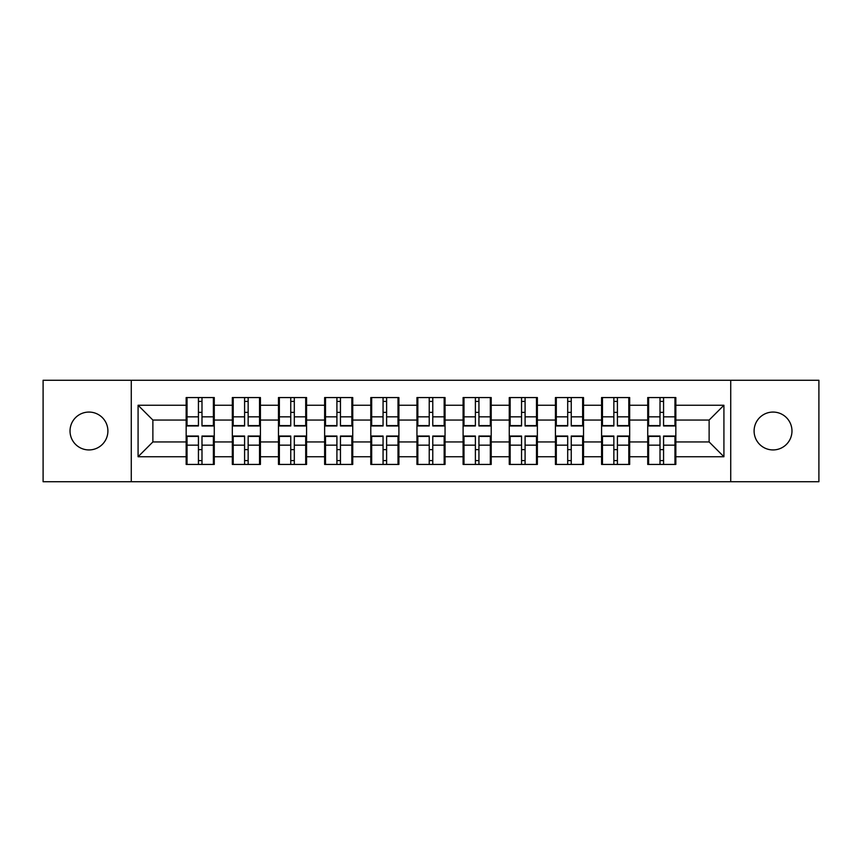 <?xml version="1.0" encoding="UTF-8"?>
<svg xmlns="http://www.w3.org/2000/svg" width="862" height="862" viewBox="0 0 862 862"><rect width="100%" height="100%" fill="white"/><g stroke="black" fill="none" stroke-linecap="round" stroke-linejoin="round"><path stroke-width="1.29" d="M773.042 449.932A18.932 18.932 0 0 1 754.099 431A18.932 18.932 0 0 1 773.042 412.068A18.932 18.932 0 0 1 791.973 431A18.932 18.932 0 0 1 773.042 449.932M88.958 449.932A18.932 18.932 0 0 1 70.027 431A18.932 18.932 0 0 1 88.958 412.068A18.932 18.932 0 0 1 107.901 431A18.932 18.932 0 0 1 88.958 449.932M730.728 481.739L818.9 481.739L818.9 380.261L730.728 380.261L730.728 481.739L131.272 481.739L131.272 380.261L43.1 380.261L43.1 481.739L131.272 481.739M675.84 449.792L674.957 449.792M648.623 449.792L647.728 449.792M647.728 412.208L648.623 412.208M674.957 412.208L675.84 412.208M675.84 408.362L674.957 408.362M648.623 408.362L647.728 408.362M647.728 453.638L648.623 453.638M674.957 453.638L675.84 453.638M629.68 449.792L628.797 449.792M602.463 449.792L601.579 449.792M601.579 412.208L602.463 412.208M628.797 412.208L629.68 412.208M629.68 408.362L628.797 408.362M602.463 408.362L601.579 408.362M601.579 453.638L602.463 453.638M628.797 453.638L629.68 453.638M583.531 449.792L582.637 449.792M556.302 449.792L555.419 449.792M555.419 412.208L556.302 412.208M582.637 412.208L583.531 412.208M583.531 408.362L582.637 408.362M556.302 408.362L555.419 408.362M555.419 453.638L556.302 453.638M582.637 453.638L583.531 453.638M537.371 449.792L536.476 449.792M510.153 449.792L509.259 449.792M509.259 412.208L510.153 412.208M536.476 412.208L537.371 412.208M537.371 408.362L536.476 408.362M510.153 408.362L509.259 408.362M509.259 453.638L510.153 453.638M536.476 453.638L537.371 453.638M491.211 449.792L490.327 449.792M463.993 449.792L463.099 449.792M463.099 412.208L463.993 412.208M490.327 412.208L491.211 412.208M491.211 408.362L490.327 408.362M463.993 408.362L463.099 408.362M463.099 453.638L463.993 453.638M490.327 453.638L491.211 453.638M445.051 449.792L444.167 449.792M417.833 449.792L416.949 449.792M416.949 412.208L417.833 412.208M444.167 412.208L445.051 412.208M445.051 408.362L444.167 408.362M417.833 408.362L416.949 408.362M416.949 453.638L417.833 453.638M444.167 453.638L445.051 453.638M398.901 449.792L398.007 449.792M371.673 449.792L370.789 449.792M370.789 412.208L371.673 412.208M398.007 412.208L398.901 412.208M398.901 408.362L398.007 408.362M371.673 408.362L370.789 408.362M370.789 453.638L371.673 453.638M398.007 453.638L398.901 453.638M352.741 449.792L351.847 449.792M325.524 449.792L324.629 449.792M324.629 412.208L325.524 412.208M351.847 412.208L352.741 412.208M352.741 408.362L351.847 408.362M325.524 408.362L324.629 408.362M324.629 453.638L325.524 453.638M351.847 453.638L352.741 453.638M306.581 449.792L305.698 449.792M279.363 449.792L278.469 449.792M278.469 412.208L279.363 412.208M305.698 412.208L306.581 412.208M306.581 408.362L305.698 408.362M279.363 408.362L278.469 408.362M278.469 453.638L279.363 453.638M305.698 453.638L306.581 453.638M260.421 449.792L259.537 449.792M233.203 449.792L232.32 449.792M232.32 412.208L233.203 412.208M259.537 412.208L260.421 412.208M260.421 408.362L259.537 408.362M233.203 408.362L232.32 408.362M232.32 453.638L233.203 453.638M259.537 453.638L260.421 453.638M730.728 380.261L131.272 380.261M709.124 441.947L709.124 420.053L675.84 420.053L675.84 441.947L709.124 441.947L723.918 456.741L723.918 405.259L675.84 405.259L675.84 397.565L647.728 397.565L647.728 420.053L629.68 420.053L629.68 441.947L647.728 441.947L647.728 420.053M723.918 456.741L675.84 456.741L675.84 464.435L647.728 464.435L647.728 456.741L629.68 456.741L629.68 464.435L601.579 464.435L601.579 456.741L583.531 456.741L583.531 464.435L555.419 464.435L555.419 456.741L537.371 456.741L537.371 464.435L509.259 464.435L509.259 456.741L491.211 456.741L491.211 464.435L463.099 464.435L463.099 456.741L445.051 456.741L445.051 464.435L416.949 464.435L416.949 456.741L398.901 456.741L398.901 464.435L370.789 464.435L370.789 456.741L352.741 456.741L352.741 464.435L324.629 464.435L324.629 456.741L306.581 456.741L306.581 464.435L278.469 464.435L278.469 456.741L260.421 456.741L260.421 464.435L232.32 464.435L232.32 456.741L214.272 456.741L214.272 464.435L186.16 464.435L186.16 456.741L138.082 456.741L138.082 405.259L186.16 405.259L186.16 420.053L152.876 420.053L152.876 441.947L186.16 441.947L186.16 420.053M647.728 405.259L629.68 405.259L629.68 397.565L601.579 397.565L601.579 405.259L583.531 405.259L583.531 397.565L555.419 397.565L555.419 405.259L537.371 405.259L537.371 397.565L509.259 397.565L509.259 405.259L491.211 405.259L491.211 397.565L463.099 397.565L463.099 405.259L445.051 405.259L445.051 397.565L416.949 397.565L416.949 405.259L398.901 405.259L398.901 397.565L370.789 397.565L370.789 405.259L352.741 405.259L352.741 397.565L324.629 397.565L324.629 405.259L306.581 405.259L306.581 397.565L278.469 397.565L278.469 405.259L260.421 405.259L260.421 397.565L232.32 397.565L232.32 405.259L214.272 405.259L214.272 397.565L186.16 397.565L186.16 405.259M647.728 441.947L647.728 456.741M629.68 441.947L629.68 456.741M629.68 405.259L629.68 420.053M583.531 441.947L601.579 441.947L601.579 420.053L583.531 420.053L583.531 456.741M601.579 441.947L601.579 456.741M601.579 405.259L601.579 420.053M583.531 405.259L583.531 420.053M537.371 441.947L555.419 441.947L555.419 420.053L537.371 420.053L537.371 456.741M555.419 441.947L555.419 456.741M555.419 405.259L555.419 420.053M537.371 405.259L537.371 420.053M491.211 441.947L509.259 441.947L509.259 420.053L491.211 420.053L491.211 456.741M509.259 441.947L509.259 456.741M509.259 405.259L509.259 420.053M491.211 405.259L491.211 420.053M445.051 441.947L463.099 441.947L463.099 420.053L445.051 420.053L445.051 456.741M463.099 441.947L463.099 456.741M463.099 405.259L463.099 420.053M445.051 405.259L445.051 420.053M398.901 441.947L416.949 441.947L416.949 420.053L398.901 420.053L398.901 456.741M416.949 441.947L416.949 456.741M416.949 405.259L416.949 420.053M398.901 405.259L398.901 420.053M352.741 441.947L370.789 441.947L370.789 420.053L352.741 420.053L352.741 456.741M370.789 441.947L370.789 456.741M370.789 405.259L370.789 420.053M352.741 405.259L352.741 420.053M306.581 441.947L324.629 441.947L324.629 420.053L306.581 420.053L306.581 456.741M324.629 441.947L324.629 456.741M324.629 405.259L324.629 420.053M306.581 405.259L306.581 420.053M260.421 441.947L278.469 441.947L278.469 420.053L260.421 420.053L260.421 456.741M278.469 441.947L278.469 456.741M278.469 405.259L278.469 420.053M260.421 405.259L260.421 420.053M214.272 441.947L232.32 441.947L232.32 420.053L214.272 420.053L214.272 456.741M232.32 441.947L232.32 456.741M232.32 405.259L232.32 420.053M214.272 405.259L214.272 420.053M214.272 449.792L213.377 449.792M187.043 449.792L186.16 449.792M186.16 412.208L187.043 412.208M213.377 412.208L214.272 412.208M214.272 408.362L213.377 408.362M187.043 408.362L186.16 408.362M186.16 453.638L187.043 453.638M213.377 453.638L214.272 453.638M186.16 441.947L186.16 456.741M152.876 441.947L138.082 456.741M138.082 405.259L152.876 420.053M675.84 441.947L675.84 456.741M675.84 405.259L675.84 420.053M723.918 405.259L709.124 420.053M213.377 397.565L213.377 425.968L201.988 425.968L201.988 397.565M198.432 397.565L198.432 425.968L187.043 425.968L187.043 397.565M198.432 401.412L201.988 401.412M201.988 412.359L198.432 412.359M187.043 464.435L187.043 436.032L198.432 436.032L198.432 464.435M201.988 464.435L201.988 436.032L213.377 436.032L213.377 464.435M201.988 460.588L198.432 460.588M198.432 449.641L201.988 449.641M259.537 397.565L259.537 425.968L248.148 425.968L248.148 397.565M244.592 397.565L244.592 425.968L233.203 425.968L233.203 397.565M244.592 401.412L248.148 401.412M248.148 412.359L244.592 412.359M305.698 397.565L305.698 425.968L294.308 425.968L294.308 397.565M290.753 397.565L290.753 425.968L279.363 425.968L279.363 397.565M290.753 401.412L294.308 401.412M294.308 412.359L290.753 412.359M351.847 397.565L351.847 425.968L340.458 425.968L340.458 397.565M336.913 397.565L336.913 425.968L325.524 425.968L325.524 397.565M336.913 401.412L340.458 401.412M340.458 412.359L336.913 412.359M398.007 397.565L398.007 425.968L386.618 425.968L386.618 397.565M383.062 397.565L383.062 425.968L371.673 425.968L371.673 397.565M383.062 401.412L386.618 401.412M386.618 412.359L383.062 412.359M444.167 397.565L444.167 425.968L432.778 425.968L432.778 397.565M429.222 397.565L429.222 425.968L417.833 425.968L417.833 397.565M429.222 401.412L432.778 401.412M432.778 412.359L429.222 412.359M233.203 464.435L233.203 436.032L244.592 436.032L244.592 464.435M248.148 464.435L248.148 436.032L259.537 436.032L259.537 464.435M248.148 460.588L244.592 460.588M244.592 449.641L248.148 449.641M279.363 464.435L279.363 436.032L290.753 436.032L290.753 464.435M294.308 464.435L294.308 436.032L305.698 436.032L305.698 464.435M294.308 460.588L290.753 460.588M290.753 449.641L294.308 449.641M325.524 464.435L325.524 436.032L336.913 436.032L336.913 464.435M340.458 464.435L340.458 436.032L351.847 436.032L351.847 464.435M340.458 460.588L336.913 460.588M336.913 449.641L340.458 449.641M371.673 464.435L371.673 436.032L383.062 436.032L383.062 464.435M386.618 464.435L386.618 436.032L398.007 436.032L398.007 464.435M386.618 460.588L383.062 460.588M383.062 449.641L386.618 449.641M417.833 464.435L417.833 436.032L429.222 436.032L429.222 464.435M432.778 464.435L432.778 436.032L444.167 436.032L444.167 464.435M432.778 460.588L429.222 460.588M429.222 449.641L432.778 449.641M490.327 397.565L490.327 425.968L478.938 425.968L478.938 397.565M475.382 397.565L475.382 425.968L463.993 425.968L463.993 397.565M475.382 401.412L478.938 401.412M478.938 412.359L475.382 412.359M463.993 464.435L463.993 436.032L475.382 436.032L475.382 464.435M478.938 464.435L478.938 436.032L490.327 436.032L490.327 464.435M478.938 460.588L475.382 460.588M475.382 449.641L478.938 449.641M536.476 397.565L536.476 425.968L525.087 425.968L525.087 397.565M521.542 397.565L521.542 425.968L510.153 425.968L510.153 397.565M521.542 401.412L525.087 401.412M525.087 412.359L521.542 412.359M510.153 464.435L510.153 436.032L521.542 436.032L521.542 464.435M525.087 464.435L525.087 436.032L536.476 436.032L536.476 464.435M525.087 460.588L521.542 460.588M521.542 449.641L525.087 449.641M582.637 397.565L582.637 425.968L571.247 425.968L571.247 397.565M567.692 397.565L567.692 425.968L556.302 425.968L556.302 397.565M567.692 401.412L571.247 401.412M571.247 412.359L567.692 412.359M556.302 464.435L556.302 436.032L567.692 436.032L567.692 464.435M571.247 464.435L571.247 436.032L582.637 436.032L582.637 464.435M571.247 460.588L567.692 460.588M567.692 449.641L571.247 449.641M628.797 397.565L628.797 425.968L617.407 425.968L617.407 397.565M613.852 397.565L613.852 425.968L602.463 425.968L602.463 397.565M613.852 401.412L617.407 401.412M617.407 412.359L613.852 412.359M602.463 464.435L602.463 436.032L613.852 436.032L613.852 464.435M617.407 464.435L617.407 436.032L628.797 436.032L628.797 464.435M617.407 460.588L613.852 460.588M613.852 449.641L617.407 449.641M674.957 397.565L674.957 425.968L663.568 425.968L663.568 397.565M660.012 397.565L660.012 425.968L648.623 425.968L648.623 397.565M660.012 401.412L663.568 401.412M663.568 412.359L660.012 412.359M648.623 464.435L648.623 436.032L660.012 436.032L660.012 464.435M663.568 464.435L663.568 436.032L674.957 436.032L674.957 464.435M663.568 460.588L660.012 460.588M660.012 449.641L663.568 449.641M198.432 416.842L187.043 416.842M198.432 425.591L187.043 425.591M213.377 416.842L201.988 416.842M213.377 425.591L201.988 425.591M201.988 445.158L213.377 445.158M201.988 436.409L213.377 436.409M187.043 445.158L198.432 445.158M187.043 436.409L198.432 436.409M244.592 416.842L233.203 416.842M244.592 425.591L233.203 425.591M259.537 416.842L248.148 416.842M259.537 425.591L248.148 425.591M290.753 416.842L279.363 416.842M290.753 425.591L279.363 425.591M305.698 416.842L294.308 416.842M305.698 425.591L294.308 425.591M336.913 416.842L325.524 416.842M336.913 425.591L325.524 425.591M351.847 416.842L340.458 416.842M351.847 425.591L340.458 425.591M383.062 416.842L371.673 416.842M383.062 425.591L371.673 425.591M398.007 416.842L386.618 416.842M398.007 425.591L386.618 425.591M429.222 416.842L417.833 416.842M429.222 425.591L417.833 425.591M444.167 416.842L432.778 416.842M444.167 425.591L432.778 425.591M248.148 445.158L259.537 445.158M248.148 436.409L259.537 436.409M233.203 445.158L244.592 445.158M233.203 436.409L244.592 436.409M294.308 445.158L305.698 445.158M294.308 436.409L305.698 436.409M279.363 445.158L290.753 445.158M279.363 436.409L290.753 436.409M340.458 445.158L351.847 445.158M340.458 436.409L351.847 436.409M325.524 445.158L336.913 445.158M325.524 436.409L336.913 436.409M386.618 445.158L398.007 445.158M386.618 436.409L398.007 436.409M371.673 445.158L383.062 445.158M371.673 436.409L383.062 436.409M432.778 445.158L444.167 445.158M432.778 436.409L444.167 436.409M417.833 445.158L429.222 445.158M417.833 436.409L429.222 436.409M475.382 416.842L463.993 416.842M475.382 425.591L463.993 425.591M490.327 416.842L478.938 416.842M490.327 425.591L478.938 425.591M478.938 445.158L490.327 445.158M478.938 436.409L490.327 436.409M463.993 445.158L475.382 445.158M463.993 436.409L475.382 436.409M521.542 416.842L510.153 416.842M521.542 425.591L510.153 425.591M536.476 416.842L525.087 416.842M536.476 425.591L525.087 425.591M525.087 445.158L536.476 445.158M525.087 436.409L536.476 436.409M510.153 445.158L521.542 445.158M510.153 436.409L521.542 436.409M567.692 416.842L556.302 416.842M567.692 425.591L556.302 425.591M582.637 416.842L571.247 416.842M582.637 425.591L571.247 425.591M571.247 445.158L582.637 445.158M571.247 436.409L582.637 436.409M556.302 445.158L567.692 445.158M556.302 436.409L567.692 436.409M613.852 416.842L602.463 416.842M613.852 425.591L602.463 425.591M628.797 416.842L617.407 416.842M628.797 425.591L617.407 425.591M617.407 445.158L628.797 445.158M617.407 436.409L628.797 436.409M602.463 445.158L613.852 445.158M602.463 436.409L613.852 436.409M660.012 416.842L648.623 416.842M660.012 425.591L648.623 425.591M674.957 416.842L663.568 416.842M674.957 425.591L663.568 425.591M663.568 445.158L674.957 445.158M663.568 436.409L674.957 436.409M648.623 445.158L660.012 445.158M648.623 436.409L660.012 436.409"/></g></svg>
